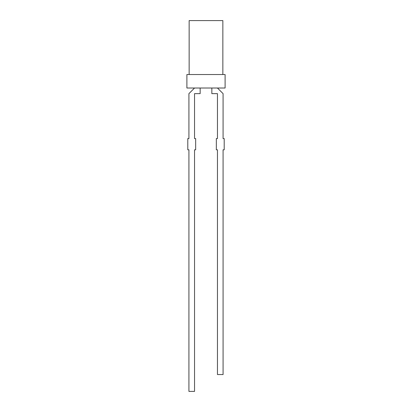 <?xml version="1.0" encoding="UTF-8"?>
<svg xmlns="http://www.w3.org/2000/svg" width="412" height="412" viewBox="0 0 412 412"><rect width="100%" height="100%" fill="white"/><g stroke="black" fill="none" stroke-linecap="round" stroke-linejoin="round"><path stroke-width="0.62" d="M222.856 74.536L222.856 20.6L189.144 20.6L189.144 74.536M206 74.536L225.101 74.536L225.101 88.019L186.899 88.019L186.899 74.536L206 74.536M200.155 88.019L200.155 93.637L194.541 93.637L194.541 138.581L195.664 138.581L195.664 149.819L194.541 149.819L194.541 391.4L188.923 391.4L188.923 149.819L187.795 149.819L187.795 138.581L188.923 138.581L188.923 93.637L194.541 88.019M211.845 88.019L211.845 93.637L217.459 93.637L217.459 138.581L216.336 138.581L216.336 149.819L217.459 149.819L217.459 374.544L223.077 374.544L223.077 149.819L224.205 149.819L224.205 138.581L223.077 138.581L223.077 93.637L217.459 88.019"/></g></svg>
